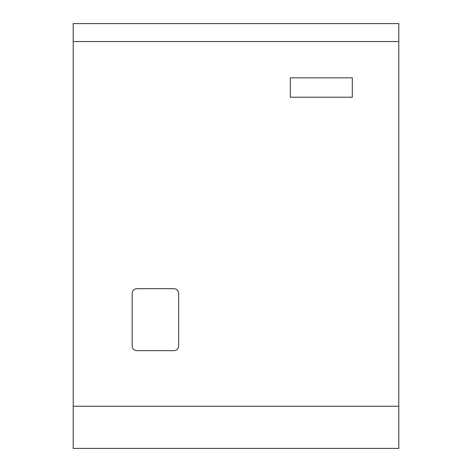 <?xml version="1.0" encoding="UTF-8"?>
<svg xmlns="http://www.w3.org/2000/svg" width="472" height="472" viewBox="0 0 472 472"><rect width="100%" height="100%" fill="white"/><g stroke="black" fill="none" stroke-linecap="round" stroke-linejoin="round"><path stroke-width="0.71" d="M398.805 406.244L398.805 448.4L73.195 448.4L73.195 406.244L398.805 406.244L398.805 41.542L73.195 41.542L73.195 406.244M73.195 41.542L73.195 23.6L398.805 23.6L398.805 41.542M352.313 97.214L352.313 77.845L290.315 77.845L290.315 97.214L352.313 97.214M178.658 293.342L178.658 346.035C178.381 348.861 176.829 350.413 174.009 350.684L136.809 350.684C133.989 350.413 132.437 348.861 132.16 346.035L132.16 293.342C132.437 290.522 133.989 288.97 136.809 288.693L174.009 288.693C176.829 288.97 178.381 290.522 178.658 293.342C178.381 290.522 176.829 288.97 174.009 288.693M178.658 346.035C178.381 348.861 176.829 350.413 174.009 350.684M136.809 350.684C133.989 350.413 132.437 348.861 132.16 346.035M132.16 293.342C132.437 290.522 133.989 288.97 136.809 288.693"/></g></svg>
